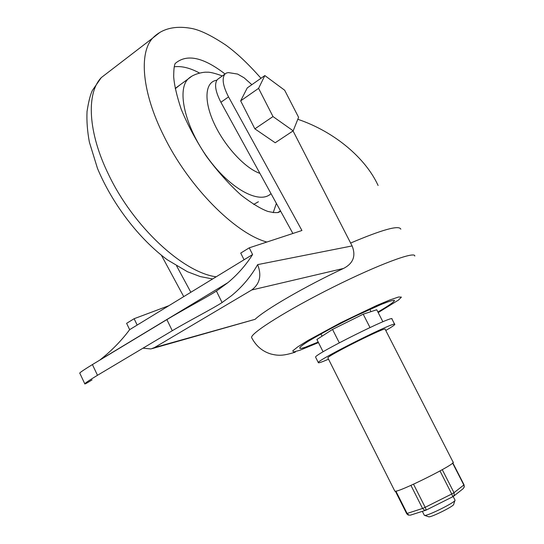 <?xml version="1.0" encoding="UTF-8"?>
<svg xmlns="http://www.w3.org/2000/svg" width="544" height="544" viewBox="0 0 544 544"><rect width="100%" height="100%" fill="white"/><g stroke="black" fill="none" stroke-linecap="round" stroke-linejoin="round"><path stroke-width="0.82" d="M395.366 491.178L406.762 513.815L408.231 515.059L410.428 515.148L408.836 515.093L407.102 513.448L406.586 513.502M452.812 462.862L464.012 484.772L464.148 487.098L463.087 488.736L464.284 486.962L464.025 484.792M426.333 510.02L425.184 507.314L422.566 508.45L424.334 510.136L426.333 510.02M452.873 496.72L454.254 495.115L454.002 492.694L451.738 494L452.826 496.74M453.186 496.543L455.036 500.154C456.219 501.894 427.06 516.433 424.524 515.365L424.252 515.127M428.57 516.752L428.713 516.8C430.848 517.684 454.607 505.838 453.676 504.356L454.934 500.46M92.058 379.896C86.748 383.228 84.32 384.513 84.776 383.765C85.639 382.724 89.876 379.902 97.485 375.292L92.419 364.568C84.83 369.213 80.6 372.042 79.73 373.041L79.825 373.238M129.649 329.657L137.17 325.067L134.116 318.716L126.616 323.34L129.649 329.657C121.455 340.68 111.649 350.71 100.218 359.747L99.6 360.23M218.824 78.458L217.403 79.478C214.146 83.824 215.308 91.419 220.905 102.279L228.548 96.9L301.934 230.5L249.247 247.833L240.727 253.082L244.052 259.767L137.17 325.067M244.052 259.767L252.6 254.544C245.99 265.023 237.769 274.387 227.929 282.628L216.41 291.067C207.543 296.881 182.798 309.958 166.879 319.607L92.419 364.568M166.879 319.607L172.278 330.732L97.485 375.292M172.278 330.732C188.244 321.191 213.18 308.394 222.074 302.552L231.492 295.718C242.243 286.872 250.954 276.508 257.638 264.622C261.848 275.38 259.869 283.832 251.709 289.986L154.523 347.534L150.953 348.942L143.344 348.214M220.905 102.279L292.883 233.478M249.247 247.833L252.6 254.544M134.116 318.716L168.864 305.701M293.046 130.927L352.111 245.929C356.116 255.945 353.253 263.452 343.502 268.45C305.619 286.164 265.057 309.692 255.082 319.328L152.272 348.575M190.849 292.271L176.63 265.955M183.736 296.616L161.493 255.408M327.937 358.013L327.855 357.857C327.141 355.864 387.702 325.666 385.166 329.283L453.07 462.074C458.034 463.053 396.426 493.768 394.815 491.123L394.699 490.892M315.69 357.347L315.574 357.109C314.384 354.26 395.311 313.908 391.959 319.022L394.652 324.278M385.778 330.48C391.435 327.209 394.427 325.203 394.747 324.462C398.228 319.593 317.247 359.972 318.308 362.576C318.165 363.1 319.763 362.719 323.109 361.44L328.535 359.203M382.888 321.762L376.747 309.76L363.202 314.187L332.527 329.419L316.907 339.483L323.095 351.805M332.527 329.419L339.293 342.815M363.202 314.187L369.988 327.515M293.175 130.839L275.196 142.759L254.871 128.846L273 116.566L293.175 130.839L298.588 117.314L284.662 90.229L264.84 75.562L258.584 88.352L273 116.566M254.871 128.846L240.659 100.864L258.584 88.352M240.659 100.864L247.255 87.917L264.84 75.562M228.548 96.9C222.918 86 221.707 78.39 224.917 74.086L226.44 73.018L228.371 72.597L237.592 74.059L244.066 77.772L251.858 84.68M378.094 185.477C365.738 158.304 334.601 131.689 297.799 119.286M252.001 338.348L251.559 337.443C251.26 332.683 288.388 309.427 333.397 287.014C378.413 264.54 415.317 250.886 414.786 256.061M180.023 84.891L175.216 88.726M253.654 204.422L258.393 201.77M276.372 203.374L273.204 212.67M174.236 66.803C181.58 65.844 190.012 67.918 199.532 73.039M410.924 485.384L422.566 508.45L407.102 513.448L395.882 491.116M452.608 463.066L463.828 485.01L454.002 492.694L442.279 469.69M440.008 470.961L451.738 494L425.184 507.314L413.522 484.214M222.074 302.552L216.41 291.067M255.082 319.328L154.523 347.534M251.709 289.986L343.502 268.45M377.91 312.038C388.776 305.728 394.896 301.417 394.414 300.322C392.863 300.206 388.885 301.39 382.48 303.858L355.45 316.057C338.762 324.238 324.346 331.854 312.188 338.912C298.132 347.324 295.984 350.397 305.599 347.12L318.199 342.054M318.471 342.598L299.846 350.261L293.576 351.988L292.74 350.88L297.684 346.916L308.135 340.394L340.911 322.633L376.475 305.585L389.994 299.9L398.548 297.01L401.404 297.112L398.514 300.057L378.189 312.576M352.111 245.929L257.638 264.622M400.812 229.18C399.153 224.944 382.398 229.575 350.533 243.08M191.692 76.303L188.02 79.05C176.596 90.311 185.3 127.208 207.835 158.012C230.228 188.945 259.216 204.469 270.674 193.943L271.041 193.657M259.916 173.38C245.004 168.273 224.434 146.03 214.003 123.128C203.449 100.212 205.142 81.648 216.791 80.26M280.527 210.943L278.181 212.493M280.588 211.058C279.16 212.357 277.651 213.642 267.811 211.405C260.991 208.957 252.13 203.565 241.237 195.235C229.146 184.368 217.491 171.333 206.271 156.142C195.935 140.393 187.571 124.732 181.186 109.167C176.807 96.009 174.304 85.197 173.686 76.738C173.788 67.034 174.454 65.586 175.08 63.594C186.51 53.591 203.157 57.052 225.026 73.977M216.165 276.801C183.24 272.544 133.45 226.93 108.589 174.563C87.978 132.661 86.095 93.378 101.286 77.602L109.235 71.495M159.44 32.749L152.667 38.114C138.686 53.067 142.052 92.507 163.622 135.551C188.51 186.762 235.185 233.478 266.866 242.039M425.952 510.197L453.254 496.495M425.864 510.224L410.428 515.148M463.087 488.736L453.506 496.298M428.713 516.8L424.524 515.365M422.341 511.346L424.334 515.29M79.73 373.048L84.776 383.765M227.929 282.628L100.218 359.747M327.855 357.857L394.815 491.123M315.574 357.109L318.308 362.576M320.94 333.955L322.055 336.165M369.838 309.359L371.001 311.637M305.565 342.917C306.238 342.598 322.626 332.309 348.044 319.729C363.596 311.95 380.134 304.728 384.241 303.266L387.77 301.934M224.917 74.086L217.403 79.478M251.559 337.443C255.85 345.814 262.222 351.308 270.66 353.926C278.589 356 283.696 355.79 295.317 352.131M176.025 87.815L188.02 79.05C194.303 72.787 206.421 71.822 206.747 72.25C209.25 71.849 214.445 73.08 222.333 75.936M280.493 210.888L277.773 212.595M212.609 278.977L200.246 276.57L187.483 271.742L167.273 259.774C139.223 238.959 112.547 204.469 97.485 168.409L89.372 142.134C87.353 131.186 86.578 120.965 87.033 111.479C88.584 101.531 90.379 94.486 92.432 90.345L101.286 77.602L152.667 38.114C161.806 28.75 174.549 25.48 190.89 28.308C199.628 29.764 211.432 35.462 226.29 45.41C236.123 52.727 246.459 61.826 260.984 78.275"/></g></svg>
